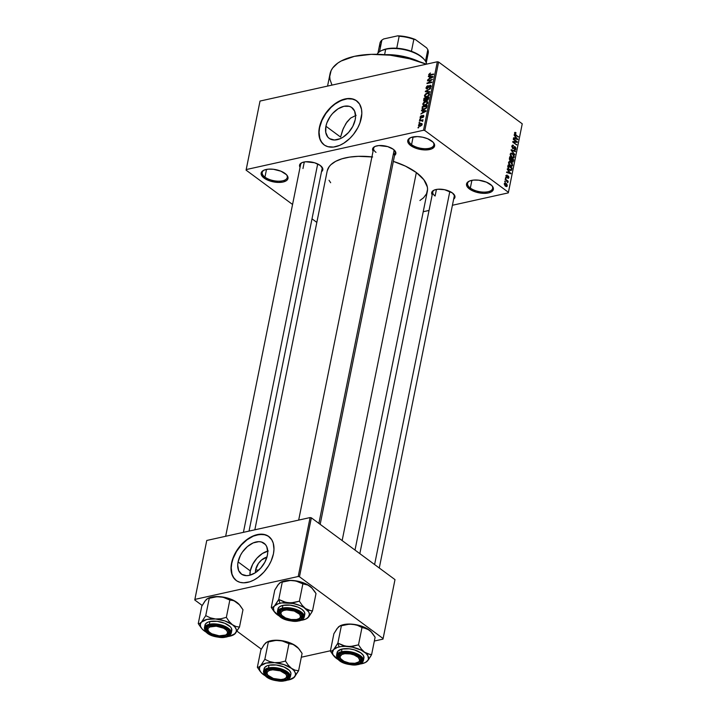 <?xml version="1.0" encoding="UTF-8"?>
<svg xmlns="http://www.w3.org/2000/svg" width="717" height="717" viewBox="0 0 717 717"><rect width="100%" height="100%" fill="white"/><g stroke="black" fill="none" stroke-linecap="round" stroke-linejoin="round"><path stroke-width="1.08" d="M411.558 144.637A12.772 5.817 -168.6 0 0 427.726 148.571A12.772 5.817 -168.6 0 0 432.987 142.091A12.772 5.817 11.4 0 1 433.857 144.995A12.772 5.817 11.4 0 1 424.984 148.697A12.772 5.817 11.4 0 1 411.558 144.637L413.117 136.92L411.558 144.637A12.772 5.817 11.4 0 1 408.815 139.94A12.772 5.817 11.4 0 1 410.742 137.61A12.772 5.817 -168.6 0 0 411.558 144.637L410.707 145.587L411.558 144.637M431.643 140.944A13.686 6.229 11.4 0 1 433.337 142.468A13.686 6.229 11.4 0 1 428.363 149.754A13.686 6.229 11.4 0 1 410.707 145.587L408.251 143.015L407.776 140.478L408.305 139.349L410.814 137.574L417.348 136.589L422.582 137.198L427.601 138.722L433.095 142.208L434.592 144.816L434.036 147.182L431.535 148.957L425.002 149.943L417.177 148.67L410.707 145.587A13.686 6.229 11.4 0 1 410.267 137.816A13.686 6.229 11.4 0 1 431.643 140.944M264.949 177.126A12.772 5.817 -168.6 0 0 281.118 181.06A12.772 5.817 -168.6 0 0 286.379 174.581A12.772 5.817 11.4 0 1 287.248 177.484A12.772 5.817 11.4 0 1 278.375 181.195A12.772 5.817 11.4 0 1 264.949 177.126L266.509 169.409L264.949 177.126A12.772 5.817 11.4 0 1 262.207 172.439A12.772 5.817 11.4 0 1 264.134 170.099A12.772 5.817 -168.6 0 0 264.949 177.126L264.098 178.076L264.949 177.126M285.034 173.433A13.686 6.229 11.4 0 1 286.728 174.966A13.686 6.229 11.4 0 1 281.754 182.252A13.686 6.229 11.4 0 1 264.098 178.076L261.149 174.204L261.696 171.838L264.206 170.072L268.292 169.158L273.338 169.257L281.001 171.22L286.495 174.706L287.983 177.305L287.436 179.671L286.406 180.657L283.045 182.019L278.393 182.432L270.569 181.168L264.098 178.076A13.686 6.229 11.4 0 1 263.668 170.314A13.686 6.229 11.4 0 1 285.034 173.433M470.334 188.051A12.772 5.817 -168.6 0 0 486.502 191.986A12.772 5.817 -168.6 0 0 491.754 185.506A12.772 5.817 11.4 0 1 492.633 188.41A12.772 5.817 11.4 0 1 483.76 192.111A12.772 5.817 11.4 0 1 470.334 188.051L471.894 180.334L470.334 188.051A12.772 5.817 11.4 0 1 467.583 183.364A12.772 5.817 11.4 0 1 469.51 181.025A12.772 5.817 -168.6 0 0 470.334 188.051L469.474 189.001L470.334 188.051M490.419 184.359A13.686 6.229 11.4 0 1 492.104 185.882A13.686 6.229 11.4 0 1 487.139 193.169A13.686 6.229 11.4 0 1 469.474 189.001L467.027 186.429L466.552 183.893L467.081 182.763L469.59 180.989L473.677 180.084L478.714 180.182L486.377 182.145L491.871 185.622L493.368 188.23L493.35 189.467L491.79 191.582L488.42 192.945L483.769 193.357L475.954 192.093L469.474 189.001A13.686 6.229 11.4 0 1 469.043 181.24A13.686 6.229 11.4 0 1 490.419 184.359M340.575 137.064L342.618 130.109L345.988 123.396L350.577 118.117L356.125 115.32L350.577 118.117L347.019 121.899L343.344 128.361L340.575 137.064L325.93 126.237L340.575 137.064M355.193 119.757A19.126 12.198 126.5 0 1 344.178 136.418A19.126 12.198 126.5 0 1 329.193 138.381A19.126 12.198 126.5 0 1 325.93 126.237L326.862 122.921L330.259 116.423L332.589 113.483L338.065 108.814L343.927 106.304L349.269 106.331L351.491 107.317L354.592 111.027L355.569 116.557L355.193 119.757L352.791 126.389L348.525 132.511L343.049 137.18L340.109 138.74L334.4 140.003L329.632 138.677L327.83 137.09L325.751 132.385L325.93 126.237A19.126 12.198 126.5 0 1 336.945 109.576A19.126 12.198 126.5 0 1 351.922 107.613A19.126 12.198 126.5 0 1 355.193 119.757M319.612 127.635A27.371 17.468 -53.5 0 0 324.183 144.933L321.315 141.742L319.818 138.354L319.074 132.215L319.612 127.635A27.371 17.468 -53.5 0 1 335.305 103.848A27.371 17.468 -53.5 0 1 356.707 100.9L353.024 99.143L347.404 98.767L341.193 100.47L334.938 104.117L330.994 107.469L325.823 113.582L321.915 120.501L319.612 127.635M361.278 118.188A27.371 17.468 126.5 0 1 345.504 142.038A27.371 17.468 126.5 0 1 324.066 144.843A27.371 17.468 126.5 0 1 319.388 127.474L321.691 120.339L325.599 113.411L330.77 107.308L336.766 102.531L345.146 98.937L351.025 98.614L355.973 100.389L359.575 104.082L361.529 109.396L361.816 113.618L359.934 122.939L357.837 127.689L353.463 134.402L349.896 138.354L343.9 143.131L339.697 145.363L333.486 147.066L327.866 146.68L324.693 145.273L322.112 143.006L319.594 138.184L318.85 132.045L319.388 127.474A27.371 17.468 126.5 0 1 335.162 103.615A27.371 17.468 126.5 0 1 356.6 100.81A27.371 17.468 126.5 0 1 361.278 118.188M301.767 162.741L301.74 162.759A11.857 5.395 11.4 0 0 300.047 167.348L299.563 166.138L300.038 164.085L302.215 162.544L305.756 161.764L314.655 162.786L320.266 165.466A11.857 5.395 11.4 0 1 321.727 166.792A11.857 5.395 11.4 0 1 321.512 171.677M393.203 154.8A10.952 4.983 -168.6 0 0 394.395 150.229A10.952 4.983 11.4 0 1 395.103 152.658M374.794 146.564L374.767 146.573A11.857 5.395 11.4 0 0 373.073 151.162L372.589 149.952L373.064 147.899L375.233 146.367L378.782 145.578L387.682 146.609L393.292 149.279A11.857 5.395 11.4 0 1 394.753 150.606A11.857 5.395 11.4 0 1 394.538 155.49M433.902 190.229L433.875 190.238A11.857 5.395 11.4 0 0 432.181 194.836L431.697 193.617L432.172 191.564L434.35 190.032L437.89 189.243L444.549 189.7L452.4 192.945A11.857 5.395 11.4 0 1 453.861 194.271A11.857 5.395 11.4 0 1 453.646 199.156M435.111 196.019L436.438 189.44L435.111 196.019A10.952 4.983 11.4 0 1 432.754 192.004A10.952 4.983 11.4 0 1 434.35 190.032M453.511 193.895A10.952 4.983 11.4 0 1 454.219 196.333L379.275 568.007M302.968 168.54L304.295 161.961L302.968 168.54M321.377 166.407A10.952 4.983 11.4 0 1 322.085 168.845M331.989 85.117L330.017 79.596L329.739 76.495L331.102 70.624L332.733 67.918L337.797 63.078L341.193 60.999L354.386 56.347L371.182 54.349L390.138 55.191L409.613 58.794L426.355 64.198A67.523 30.732 -168.6 0 0 330.017 73.896L327.561 86.094M342.143 540.573L416.353 172.555A51.095 23.258 -168.6 0 0 393.346 161.388L405.481 166.138L416.353 172.555L342.143 540.573M371.917 156.88A51.095 23.258 -168.6 0 0 327.167 171.121L254.84 529.809M266.93 557.118A12.117 7.735 126.5 0 0 255.646 569.728L255.431 572.686A12.117 7.735 126.5 0 1 255.646 569.728L258.514 570.32L255.646 569.728L258.398 563.499L261.544 560.013L267.056 557.091M268.283 550.979L262.431 553.488L256.955 558.158L252.689 564.279L250.287 570.911A19.126 12.198 -53.5 0 0 249.919 575.204L250.287 570.911L238.08 561.895L250.287 570.911A19.126 12.198 -53.5 0 1 267.719 551.113M267.351 555.406A19.126 12.198 126.5 0 1 256.327 572.076A19.126 12.198 126.5 0 1 241.351 574.039A19.126 12.198 126.5 0 1 238.08 561.895L240.482 555.263L242.418 552.072L247.383 546.578L253.164 542.912L258.873 541.649L261.427 541.989L265.442 544.553L266.751 546.686L267.728 552.215L267.351 555.406L264.949 562.047L260.683 568.16L255.207 572.838L249.346 575.348L246.558 575.661L241.79 574.335L238.68 570.624L237.703 565.086L238.08 561.895A19.126 12.198 126.5 0 1 249.104 545.234A19.126 12.198 126.5 0 1 264.08 543.271A19.126 12.198 126.5 0 1 267.351 555.406M231.77 563.293A27.371 17.468 -53.5 0 0 236.341 580.582L233.473 577.4L231.976 574.012L231.232 567.864L231.77 563.293A27.371 17.468 -53.5 0 1 247.455 539.498A27.371 17.468 -53.5 0 1 268.866 536.549L265.182 534.801L259.563 534.416L253.352 536.128L247.087 539.767L241.315 545.037L236.511 551.481L233.115 558.543L231.77 563.293M273.437 553.847A27.371 17.468 126.5 0 1 257.663 577.696A27.371 17.468 126.5 0 1 236.225 580.501A27.371 17.468 126.5 0 1 231.546 563.123L233.85 555.989L237.748 549.07L242.929 542.957L248.924 538.189L255.234 535.16L263.175 534.273L268.131 536.038L271.734 539.74L273.231 543.127L273.975 549.276L273.437 553.847L271.134 560.981L268.687 565.659L263.892 572.094L258.111 577.373L253.961 579.999L249.749 581.81L243.681 582.822L240.025 582.338L236.843 580.931L234.271 578.664L231.743 573.842L231.044 569.863L231.546 563.123A27.371 17.468 126.5 0 1 247.311 539.274A27.371 17.468 126.5 0 1 268.75 536.468A27.371 17.468 126.5 0 1 273.437 553.847M246.209 169.562L423.532 130.261L437.343 61.761L260.02 101.061L246.074 170.135L260.02 101.061L246.074 170.135L292.563 204.47L246.074 170.135L246.209 169.562L423.532 130.261L424.796 130.521L438.607 62.029L522.245 123.817L508.434 192.308L424.796 130.521L423.532 130.261L437.343 61.761L260.02 101.061L246.209 169.562M419.669 122.957L418.979 123.109L419.078 122.598L419.777 122.446L419.669 122.957L419.777 122.446L419.078 122.598L418.979 123.109L419.669 122.957M421.229 120.671L419.382 121.083L419.49 120.573L423.039 119.784L422.367 120.42L422.591 121.406L421.229 120.671L422.591 121.406L422.367 120.42L423.039 119.784L419.49 120.573L419.382 121.083L421.229 120.671M420.377 119.479L419.678 119.631L420.476 118.968L419.678 119.631L420.377 119.479M421.022 118.09L420.099 117.597L420.467 116.333L421.515 115.625L420.619 117.041L421.121 117.579L422.385 115.706L423.406 115.347L423.828 116.163L423.173 117.364L422.555 117.678L423.299 116.414L422.905 115.885L421.022 118.09L422.994 115.858L422.555 117.678L423.81 116.279L423.021 115.365L421.04 117.606L420.619 117.041L421.515 115.625L420.126 117.122L421.309 118L420.126 117.122L421.022 118.09L420.323 118.009M422.824 110.938L421.453 110.821L421.56 110.293L426.131 110.75L426.023 111.287L420.816 113.985L422.465 112.694L422.824 110.938L422.465 112.694L420.816 113.985L426.023 111.287L426.131 110.75L421.56 110.293L421.453 110.821L422.824 110.938M422.779 103.938L424.724 101.742L426.463 101.33L427.726 101.957L427.511 103.562L425.746 105.058L423.406 105.309L422.779 103.938L423.236 105.22L424.885 105.336L427.789 102.827L427.404 101.572L425.62 101.438L423.837 102.307L422.779 103.938L423.371 104.368L422.779 103.938M424.455 95.612L426.4 93.416L428.139 93.004L429.402 93.631L429.187 95.236L427.422 96.732L425.082 96.983L424.455 95.612L424.912 96.894L426.57 97.01L429.474 94.501L429.089 93.246L427.296 93.111L425.522 93.981L424.455 95.612L425.047 96.042L424.455 95.612M428.721 74.478L430.119 75.267L433.543 74.021L430.182 74.765L430.693 75.142L429.546 74.837L430.119 75.267L429.286 74.371L430.46 73.044L428.721 74.478L429.85 75.312L428.721 74.478L430.308 73.08L429.411 74.792L433.543 74.021L433.435 74.532L429.331 75.357L428.721 74.478L428.909 75.24M429.716 76.764L428.345 76.647L428.452 76.119L433.023 76.576L432.916 77.113L427.708 79.811L429.358 78.52L429.716 76.764L429.358 78.52L427.708 79.811L432.916 77.113L433.023 76.576L428.452 76.119L428.345 76.647L429.716 76.764M431.401 80.026L427.484 80.896L432.476 79.309L428.013 82.858L431.939 81.989L431.831 82.491L426.947 83.575L431.401 80.026L426.947 83.575L431.831 82.491L431.939 81.989L428.013 82.858L432.476 79.309L427.484 80.896L431.401 80.026M427.162 88.926L426.023 88.263L426.803 86.3L428.049 85.61L426.651 87.447L427.251 88.415L429.071 85.879L430.541 85.287L431.132 86.165L430.442 87.68L429.331 88.308L430.541 86.506L429.662 85.906L427.162 88.926L429.393 86.094L429.931 85.816L430.523 86.596L429.331 88.308L431.096 86.452L430.048 85.305L427.251 88.415L426.624 87.573L428.049 85.61L426.059 87.662L427.162 88.926L426.328 88.809M429.868 92.215L425.306 91.713L430.594 88.63L425.934 91.301L429.976 91.686L429.868 92.215L429.976 91.686L425.934 91.301L430.594 88.63L425.405 91.211L425.306 91.713L429.868 92.215M424.787 101.07L423.666 100.73L423.98 98.274L428.874 97.189L428.022 99.86L424.787 101.07L426.131 100.111L427.045 100.434L428.551 98.767L428.874 97.189L423.98 98.274L423.855 100.963L424.787 101.07M424.088 109.459L422.089 109.145L422.304 106.6L427.189 105.516L426.418 108.133L424.088 109.459L426.651 107.756L427.189 105.516L422.304 106.6L422.259 109.316L424.088 109.459M420.072 126.255L418.674 126.12L418.791 124.552L420.296 123.521L421.972 123.593L421.856 125.143L420.377 126.174L422.161 124.444L421.892 123.53L420.61 123.441L418.477 125.26L419.884 126.291L418.477 125.26L418.746 126.174L420.072 126.255M418.71 127.734L418.011 127.886L418.809 127.223L418.011 127.886L418.71 127.734M423.227 211.73L429.035 210.448L423.227 211.73M452.418 205.268L508.299 192.882L508.434 192.308L424.796 130.521L438.607 62.029L437.343 61.761L438.607 62.029L522.245 123.817L508.299 192.882L452.418 205.268M316.833 222.395L312.003 218.828L316.833 222.395M504.75 181.598L505.315 182.019L505.422 181.509L504.858 181.096L504.75 181.598L505.315 182.019L505.422 181.509L504.858 181.096L504.75 181.598M505.449 178.121L506.014 178.542L506.121 178.031L505.557 177.619L505.449 178.121L506.014 178.542L506.121 178.031L505.557 177.619L505.449 178.121M507.233 169.32L508.326 170.628L507.968 172.376L506.695 171.946L506.587 172.474L510.871 173.783L507.34 168.782L508.326 170.628L507.968 172.376L506.695 171.946L506.587 172.474L510.871 173.783L507.233 169.32M509.482 161.379L508.568 162.374L508.882 164.274L510.199 165.824L511.813 166.362L512.628 165.376L511.947 165.528L512.628 165.376L510.943 161.881L509.33 161.406L508.568 162.374L509.16 164.758L511.302 166.362L512.565 165.609L512.341 163.512L510.943 161.881L509.366 161.397M511.158 153.053L510.244 154.047L510.558 155.947L511.875 157.498L513.489 158.036L514.304 157.05L513.623 157.202L514.304 157.05L512.619 153.555L511.006 153.079L510.244 154.047L510.943 156.575L512.987 158.036L514.241 157.283L514.017 155.186L512.619 153.555L511.042 153.071M514.439 149.656L515.926 149.002L515.263 149.154L515.926 149.002L515.138 146.761L512.279 148.123L512.772 148.007L512.305 146.483L511.795 146.6L513.524 145.408L511.947 145.757L513.524 145.408L512.583 145.112L511.821 146.259L512.978 148.697L514.51 147.155L515.263 147.505L515.442 148.778L514.492 149.109L514.672 149.799L515.792 149.441L515.837 147.711L514.725 146.555L513.255 148.096L512.637 147.89L512.368 146.25L513.471 145.945L513.005 145.139L511.848 146.098L512.682 148.527L513.775 148.446L515.021 147.254L515.46 148.679L514.439 149.656L515.272 149.907M514.116 135.137L515.209 136.454L514.86 138.202L513.587 137.772L513.48 138.3L517.764 139.609L514.223 134.608L515.209 136.454L514.86 138.202L513.587 137.772L513.48 138.3L517.764 139.609L514.116 135.137M514.949 132.331L514.77 134.222L518.283 137.028L515.048 133.882L515.066 133.057L515.908 133.272L515.962 132.735L515.012 132.322L514.51 132.914L515.604 135.038L518.283 137.028L515.156 134.043L514.967 133.281L515.962 132.735L514.949 132.331L514.51 132.914M513.264 139.385L516.428 141.724L512.834 141.518L512.727 142.065L516.679 144.986L513.614 142.136L517.217 142.342L517.324 141.805L513.363 138.883L516.428 141.724L512.834 141.518L512.727 142.065L516.679 144.986L513.614 142.136L517.217 142.342L517.324 141.805L513.363 138.883L513.264 139.385M511.087 150.203L514.716 154.711L511.597 150.265L515.335 151.645L515.442 151.126L511.185 149.701L514.716 154.711L511.597 150.265L515.335 151.645L515.442 151.126L511.185 149.701L511.087 150.203M512.126 161.917L513.399 161.262L512.754 161.406L513.399 161.262L513.713 159.685L513.112 159.819L513.713 159.685L509.76 156.763L509.384 159.192L510.298 160.733L511.4 160.76L512.933 162.087L513.713 159.685L509.76 156.763L509.446 158.332L510.298 160.733L511.4 160.76L512.834 162.114M507.779 166.577L508.729 169.391L511.32 170.422L512.037 168.011L508.084 165.089L507.779 166.577L509.393 169.974L511.517 170.18L512.037 168.011L508.084 165.089L507.779 166.577M508.308 175.988L506.166 177.009L506.623 176.911L505.87 175.997L507.089 175.002L505.87 175.817L506.937 177.646L508.344 176.615L508.174 178.443L508.9 177.735L508.613 176.292L507.779 175.844L506.767 176.982L506.292 176.032L507.089 175.002L505.915 175.557L506.596 177.466L508.263 176.534L507.833 178.3L508.9 177.735L507.788 175.835M505.162 179.573L507.224 181.204L507.797 182.647L507.582 181.356L508.039 181.697L508.138 181.186L505.261 179.062L507.717 182.71L507.582 181.356L508.039 181.697L508.138 181.186L505.261 179.062L505.162 179.573M504.266 183.695L505.01 185.802L506.982 186.456L507.242 185.12L506.534 183.812L505.01 182.943L504.266 183.695L505.503 186.232L506.632 186.635L507.251 185.9L506.041 183.382L504.885 182.96L504.266 183.695M301.319 657.22L330.447 650.767L301.319 657.22M374.346 641.034L382.977 639.125L383.111 638.551L299.473 576.764L311.357 517.826L394.995 579.614L383.111 638.551L299.473 576.764L298.209 576.504L310.094 517.566L206.765 540.466L194.89 599.403L298.209 576.504L194.89 599.403L194.755 599.977L206.765 540.466L194.755 599.977L202.185 605.462L194.755 599.977L206.765 540.466L310.094 517.566L298.209 576.504L299.473 576.764L311.357 517.826L310.094 517.566L311.357 517.826L394.995 579.614L382.977 639.125L374.346 641.034M261.293 649.136L237.04 631.211L261.293 649.136M355.005 550.073L427.341 191.322A51.095 23.258 -168.6 0 0 416.353 172.555L423.855 179.716L427.341 187.003L427.556 189.351L426.525 193.796L423.595 197.749L419.911 200.5M433.875 190.238A11.857 5.395 11.4 0 1 452.4 192.945L454.954 196.306L454.479 198.358L453.583 199.201M374.767 146.573A11.857 5.395 11.4 0 1 393.292 149.279L395.838 152.64L394.475 155.535M301.74 162.759A11.857 5.395 11.4 0 1 320.266 165.466L322.82 168.818L321.449 171.721M330.662 182.727L329.022 180.281M327.239 170.816L329.22 166.595L330.913 164.686L335.628 161.361L341.928 158.807L349.591 157.104L358.321 156.333L372.661 156.969M225.658 536.28L300.62 164.516A10.952 4.983 11.4 0 1 302.215 162.544M375.995 152.354A10.952 4.983 11.4 0 1 373.638 148.329A10.952 4.983 11.4 0 1 375.233 146.367A10.952 4.983 -168.6 0 0 375.995 152.354M514.483 133.057L515.962 132.735L514.483 133.057M514.967 133.281L515.908 133.272M515.12 134.635L515.666 134.509L515.12 134.635M517.782 136.651L518.391 136.517L517.782 136.651M516.796 139.313L517.871 139.071L516.796 139.313M513.883 138.426L514.86 138.202L513.883 138.426M515.64 136.965L517.396 139.071L514.412 138.587L515.353 138.372L515.64 136.965L515.084 137.09L515.64 136.965L517.396 139.071L515.353 138.372L515.64 136.965M515.353 142.235L517.324 141.805L515.353 142.235M513.005 142.271L513.614 142.136L513.005 142.271M516.177 144.619L516.778 144.484L516.177 144.619M514.376 142.181L516.428 141.724L514.376 142.181M512.305 146.483L513.471 145.945M515.138 146.761L514.447 146.555M515.46 148.679L514.492 149.109M513.784 147.299L514.582 147.119L513.784 147.299M513.471 147.872L514.161 147.72L513.471 147.872M512.879 148.652L513.775 148.446L512.879 148.652M512.682 148.527L513.775 148.446M514.483 151.341L515.442 151.126L514.483 151.341M514.376 154.28L514.824 154.182L514.376 154.28M512.512 154.056L513.847 156.709L512.072 157.632L512.933 157.444L511.436 157.122L511.992 156.996L510.71 154.388L510.199 154.496L511.346 153.644L513.04 154.505L513.883 156.306L513.229 157.444L511.732 156.79L510.728 155.195L511.104 153.743L512.512 154.056M510.629 160.931L511.4 160.76L510.629 160.931M510.298 160.733L511.4 160.76M511.965 158.977L513.148 159.855L512.969 160.733L511.696 161.468L512.162 161.37L511.705 160.491L510.37 160.787L511.705 160.491L511.777 159.927L511.194 160.061L511.965 158.977L513.148 159.855L512.969 160.733L511.848 161.02L511.965 158.977M510.119 157.615L511.508 158.636L511.302 159.64L509.877 160.339L510.396 160.223L509.402 159.344L509.904 158.69L509.375 158.807L510.119 157.615L509.563 157.74L511.508 158.636L511.302 159.64L510.298 160.151L510.119 157.615M512.969 160.733L512.162 161.37M510.836 162.383L512.162 165.035L510.396 165.959L511.257 165.77L509.751 165.448L510.316 165.331L509.034 162.714L508.523 162.822L509.662 161.97L511.355 162.831L512.189 164.417L511.544 165.77L510.056 165.116L509.052 163.521L509.428 162.069L510.836 162.383M511.427 168.145L512.037 168.011L511.427 168.145M511.158 169.562L511.75 169.436L511.158 169.562M510.244 170.467L511.517 170.18L510.244 170.467M511.015 170.556L511.517 170.18M511.069 169.741L508.936 169.597L509.5 169.472L508.147 168.647L508.254 166.855L507.726 166.971L508.443 165.941L511.472 168.181L511.069 169.741L509.5 169.472L508.577 168.549L508.443 165.941L507.887 166.066L511.472 168.181L511.069 169.741L509.697 170.18M509.904 173.487L510.979 173.245L509.904 173.487M506.991 172.6L507.968 172.376L506.991 172.6M508.747 171.139L510.504 173.245L507.519 172.761L508.47 172.546L508.747 171.139L508.192 171.264L508.747 171.139L510.504 173.245L508.47 172.546L508.747 171.139M507.089 175.002L505.915 175.557M506.319 175.898L507.036 175.548M506.247 177.117L506.82 176.991M507.869 177.968L508.9 177.735L507.869 177.968M507.833 178.3L508.9 177.735M508.478 177.449L507.887 177.762M506.372 177.278L507.708 176.982L506.372 177.278M506.596 177.466L507.708 176.982M505.512 178.166L506.121 178.031L505.512 178.166M507.34 181.365L508.138 181.186L507.34 181.365M507.493 182.441L507.968 182.342L507.493 182.441M504.813 181.643L505.422 181.509L504.813 181.643M505.27 183.561L506.041 183.382L505.27 183.561M505.566 186.268L507.251 185.9L505.566 186.268M504.678 184.018L505.584 183.669L506.838 185.183L505.575 185.703L504.678 184.018L505.942 183.893L506.838 185.578L505.028 185.828L505.575 185.703L504.23 184.117L505.073 183.561L504.266 183.74M512.144 157.686L512.933 157.444M511.302 159.64L510.396 160.223M510.468 166.012L511.257 165.77M506.838 185.578L505.521 186.241M429.546 74.837L429.286 74.371M429.277 76.728L428.452 76.119L429.277 76.728M430.254 76.809L432.736 77.203L430.299 78.467L430.254 76.809L429.967 78.216L432.459 76.997L430.254 76.809M428.094 80.761L427.592 80.394L428.094 80.761M428.524 83.226L428.013 82.858L428.524 83.226M427.601 83.432L427.054 83.029L427.601 83.432M427.251 88.415L426.624 87.573M431.132 86.112L430.048 85.305L431.132 86.112M430.854 85.422L430.048 85.305M429.931 85.816L430.523 86.596M426.212 91.812L425.405 91.211L426.212 91.812M426.687 91.866L425.934 91.301L426.687 91.866M427.466 91.946L426.66 91.355L427.466 91.946M427.852 93.524L427.296 93.111L427.852 93.524M427.189 93.622L428.623 93.694L429.331 94.949L428.9 94.635L428.192 96.302L426.687 96.499L427.153 96.84L425.315 96.401L425.029 95.478L426.866 93.703L425.244 94.94L425.253 96.347L426.965 96.428L428.641 95.244L428.766 93.837L427.189 93.622M424.885 100.559L426.167 98.274L423.98 98.274L426.642 98.623L426.167 98.274L426.49 99.663L425.961 99.278L424.885 100.559L425.315 100.882L424.186 100.237L424.455 98.65L424.186 100.237L424.885 100.559L424.186 100.237M426.131 100.111L427.045 100.434M427.063 99.941L428.192 97.826L426.732 98.148L428.667 98.175L428.192 97.826L428.479 99.045L428.022 98.704L427.063 99.941L427.493 100.263L426.481 99.618L426.732 98.148L426.481 99.618L427.063 99.941L426.481 99.618M426.176 101.85L425.62 101.438L426.176 101.85L425.504 101.948L426.947 102.029L427.655 103.275L427.224 102.961L426.507 104.628L425.002 104.825L425.468 105.166L423.639 104.727L423.353 103.804L425.504 101.948L423.371 103.714L424.07 104.897L426.248 104.306L427.251 102.594L426.158 101.85M422.806 106.976L422.304 106.6L422.806 106.976M423.039 109.011L426.463 108.07L424.195 108.948L424.67 109.298L423.039 109.011L423.738 109.522L422.752 108.885L422.77 106.976L426.991 106.501L426.516 106.152L426.794 107.389L426.337 107.048L426.095 107.792L426.516 106.152L422.77 106.976L422.573 108.652L423.63 109.54M422.385 110.902L421.56 110.293L422.385 110.902M423.362 110.983L425.844 111.377L423.406 112.641L423.362 110.983L423.075 112.39L425.566 111.171L423.362 110.983M421.04 117.606L420.619 117.041M423.846 115.966L423.021 115.365L423.846 115.966M423.81 116.279L423.021 115.365M422.994 115.858L423.299 116.414M420.279 119.497L419.777 119.13L420.279 119.497M419.992 120.949L419.49 120.573L419.992 120.949M422.887 120.806L422.367 120.42L422.887 120.806M422.878 120.886L422.367 120.42M419.579 122.974L419.078 122.598L419.579 122.974M421.229 123.898L420.61 123.441L421.229 123.898M422.152 124.498L420.503 123.942L422.035 124.821L420.144 125.753L420.601 126.093L418.988 125.161L420.503 123.942L419.221 124.668L419.176 125.699L418.988 125.161M418.62 127.751L418.11 127.384L418.62 127.751M419.956 126.282L419.167 125.699L420.798 125.529L421.659 124.543M415.717 60.488A38.324 17.441 -168.6 0 0 388.587 55.021A38.324 17.441 11.4 0 1 415.717 60.488M419.176 61.59A37.409 17.029 -168.6 0 0 384.966 54.689L392.154 54.815L402.954 56.311L413.422 59.242L419.759 61.859M275.534 604.691L274.512 605.919A18.364 8.353 11.4 0 1 280.015 603.239L278.761 599.457L274.512 605.919L272.729 607.272L271.277 607.424L274.772 590.082L277.99 584.848L280.795 582.267L282.256 582.114L278.761 599.457L275.534 604.691M299.159 618.592A10.952 4.983 -168.6 0 0 300.934 613.761A10.952 4.983 11.4 0 1 301.642 616.19A10.952 4.983 11.4 0 1 299.159 618.592L296.515 619.506L291.093 619.515L285.545 617.946L281.754 615.32A10.038 4.571 11.4 0 1 286.657 609.952A10.038 4.571 11.4 0 1 299.742 614.326L300.683 613.519L299.742 614.326L300.504 617.122L299.15 618.601A10.952 4.983 11.4 0 0 301.642 616.19A10.952 4.983 11.4 0 0 300.934 613.761A10.952 4.983 -168.6 0 1 299.634 618.386L298.747 618.816A10.038 4.571 11.4 0 1 281.835 615.41A10.038 4.571 11.4 0 1 281.754 615.32L280.876 613.42L281.494 611.735L283.529 610.517L286.657 609.952L294.212 611.027L299.742 614.326A10.038 4.571 11.4 0 1 298.747 618.816M298.093 620.25L297.752 619.21L298.093 620.25L296.184 620.537L289.525 620.088L281.673 616.835L279.549 614.603L279.137 612.408L280.49 610.579L283.403 609.396A11.857 5.395 11.4 0 1 301.292 614.137A11.857 5.395 11.4 0 1 298.093 620.25A11.857 5.395 11.4 0 1 282.713 617.525A11.857 5.395 11.4 0 1 281.297 610.104A11.857 5.395 11.4 0 1 283.403 609.396L291.971 609.567L299.823 612.811L301.947 615.043L302.359 617.238L301.006 619.067L298.093 620.25M304.788 614.424L304.313 611.888L301.866 609.316L297.824 607.102L290.161 605.139L282.91 605.381L282.373 608.088L277.425 611.637A13.686 6.229 11.4 0 1 282.373 608.088L282.91 605.381A13.686 6.229 -168.6 0 0 277.972 608.93L277.425 611.637C277.757 619.622 291.353 622.087 299.106 620.895L298.89 620.832C294.597 622.231 288.53 620.967 280.697 617.05C276.753 612.273 277.398 609.522 282.615 608.814L282.373 608.088A13.686 6.229 11.4 0 1 297.197 609.773A13.686 6.229 11.4 0 1 304.259 617.05L302.18 612.721L295.001 608.984L282.373 608.088L282.615 608.814L278.393 611.063L277.873 613.34L279.298 615.84L284.577 619.183L289.39 620.653L296.766 621.155L302.117 619.524L303.103 618.583L303.632 616.315L300.799 612.596L294.588 609.629L287.078 608.419L282.615 608.814C286.899 607.416 292.966 608.679 300.799 612.596C304.743 617.382 304.098 620.124 298.89 620.832L299.106 620.895C301.606 620.438 303.327 619.156 304.259 617.05L304.806 614.344A13.686 6.229 -168.6 0 0 297.743 607.066A13.686 6.229 -168.6 0 0 282.91 605.381L279.549 606.743L277.99 608.85L277.972 610.086M312.361 588.451A18.364 8.353 -168.6 0 0 312.209 588.272A18.364 8.353 -168.6 0 0 309.941 586.228A18.364 8.353 -168.6 0 0 293.065 580.501A18.364 8.353 -168.6 0 0 281.261 582.034L286.442 580.6L293.065 580.501L298.218 581.639L302.87 583.853L299.374 601.196L291.308 602.854L285.931 602.405L278.761 599.457L282.256 582.114L290.313 580.456L297.779 581.191L306.517 584.158L311.617 587.671L316.009 593.551L312.504 610.893L310.748 610.741L305.442 608.527L302.198 605.336L299.374 601.196L302.87 583.853L308.193 585.144L312.406 588.505M306.473 618.717L309.269 616.154L312.504 610.893L316.009 593.551L314.646 591.4L311.617 587.671L308.193 585.144L302.87 583.853L295.691 580.904L290.313 580.456L280.795 582.267M278.313 584.57L274.772 590.082L271.277 607.424L274.925 612.533M274.1 611.565L271.277 607.424L272.729 607.272L274.512 605.919A18.364 8.353 11.4 0 0 275.077 612.703A18.364 8.353 11.4 0 0 277.345 614.756A18.364 8.353 11.4 0 0 279.289 616.028L274.055 611.296L273.41 607.899L274.512 605.919L278.277 603.714L281.951 602.898L293.28 603.499L300.02 605.542L303.838 607.451L308.722 611.977L309.466 614.281L308.265 617.355L306.016 618.95L300.835 620.375A18.364 8.353 11.4 0 0 306.016 618.941L306.643 618.637M279.944 582.769L279.012 583.62L280.006 582.769M281.261 614.756A10.952 4.983 11.4 0 1 280.177 611.861A10.952 4.983 11.4 0 1 281.772 609.898A10.952 4.983 -168.6 0 0 281.261 614.756A10.952 4.983 11.4 0 1 281.1 614.568L281.754 615.32L281.1 614.568A10.952 4.983 11.4 0 1 280.177 611.861A10.952 4.983 11.4 0 1 281.772 609.898A10.952 4.983 -168.6 0 0 281.1 614.568A10.952 4.983 -168.6 0 0 281.181 614.666A10.952 4.983 -168.6 0 0 281.261 614.756M307.324 618.224L308.265 617.355A18.364 8.353 11.4 0 1 306.016 618.941M311.411 612.847L312.504 610.893L308.955 610.328L305.442 608.527A18.364 8.353 11.4 0 1 308.265 617.355L311.411 612.847M288.566 602.809A18.364 8.353 11.4 0 1 305.442 608.527L302.198 605.336L299.374 601.196L294.033 602.558L288.566 602.809L283.412 601.671L278.761 599.457L280.015 603.239A18.364 8.353 11.4 0 1 288.566 602.809M318.886 523.392L394.171 150.005L318.886 523.392M208.513 631.229A10.952 4.983 11.4 0 1 207.15 628.047A10.952 4.983 11.4 0 1 208.746 626.075A10.952 4.983 -168.6 0 0 208.513 631.229A10.952 4.983 11.4 0 1 207.15 628.047A10.952 4.983 11.4 0 1 208.746 626.075A10.952 4.983 -168.6 0 0 208.154 630.852L208.808 631.587A10.038 4.571 11.4 0 1 211.443 626.434A10.038 4.571 11.4 0 1 223.605 628.209L224.116 627.429L223.605 628.209L216.265 626.192L209.785 626.99L208.136 628.37L207.957 630.144L209.256 632.053L211.847 633.81A10.038 4.571 11.4 0 1 208.808 631.587M243.413 532.346L317.694 163.96L243.413 532.346M225.721 635.002A10.038 4.571 11.4 0 1 211.847 633.81L219.187 635.827L225.667 635.029L227.307 633.649L227.495 631.874L226.196 629.965L223.605 628.209A10.038 4.571 11.4 0 1 225.721 635.002L226.608 634.572A10.952 4.983 -168.6 0 0 227.907 629.938A10.952 4.983 11.4 0 1 228.615 632.376A10.952 4.983 11.4 0 1 226.133 634.778A10.952 4.983 -168.6 0 0 227.907 629.938A10.952 4.983 11.4 0 1 228.615 632.376A10.952 4.983 11.4 0 1 226.133 634.778M356.25 654.917L355.74 655.697A10.038 4.571 11.4 0 1 357.855 662.481A10.038 4.571 11.4 0 1 343.981 661.289L349.385 663.055L354.951 663.279L358.796 661.89L359.728 660.276L358.33 657.444L354.073 654.962L350.335 653.931L344.769 653.707L341.919 654.469L339.992 656.7L340.557 658.582L343.981 661.289A10.038 4.571 11.4 0 1 340.942 659.075A10.038 4.571 11.4 0 1 343.577 653.913A10.038 4.571 11.4 0 1 355.74 655.697L356.25 654.917M357.855 662.481L358.742 662.051A10.952 4.983 -168.6 0 0 360.042 657.426A10.952 4.983 11.4 0 1 360.759 659.855A10.952 4.983 11.4 0 1 358.267 662.266A10.952 4.983 -168.6 0 0 360.042 657.426A10.952 4.983 11.4 0 1 360.759 659.855A10.952 4.983 11.4 0 1 358.267 662.266M449.828 191.439L374.597 564.548L449.828 191.439M340.647 658.708A10.952 4.983 11.4 0 1 339.284 655.535A10.952 4.983 11.4 0 1 340.889 653.563L342.511 653.062A11.857 5.395 11.4 0 1 360.4 657.803A11.857 5.395 11.4 0 1 357.209 663.915L348.641 663.754L340.781 660.5L338.666 658.269L338.245 656.073L340.889 653.563A10.952 4.983 -168.6 0 0 340.647 658.708A10.952 4.983 11.4 0 1 339.284 655.535A10.952 4.983 11.4 0 1 340.889 653.563A10.952 4.983 -168.6 0 0 340.288 658.331L340.942 659.075M286.773 673.371L285.832 674.177A10.038 4.571 11.4 0 1 284.828 678.667A10.038 4.571 11.4 0 1 267.916 675.262A10.038 4.571 11.4 0 1 267.844 675.172L267.19 674.419A10.952 4.983 -168.6 0 0 267.271 674.518A10.952 4.983 -168.6 0 0 267.351 674.607A10.952 4.983 11.4 0 1 267.19 674.419A10.952 4.983 11.4 0 1 266.267 671.712A10.952 4.983 11.4 0 1 267.862 669.741A10.952 4.983 -168.6 0 0 267.19 674.419L267.844 675.172L266.966 673.272L267.584 671.578L269.61 670.368L272.738 669.803L280.302 670.879L285.832 674.177L286.71 676.077L286.092 677.771L284.057 678.99L280.93 679.546L273.374 678.47L267.844 675.172A10.038 4.571 11.4 0 1 272.738 669.803A10.038 4.571 11.4 0 1 285.832 674.177L286.773 673.371M284.828 678.667L285.716 678.237A10.952 4.983 -168.6 0 0 287.024 673.613A10.952 4.983 11.4 0 1 287.732 676.041A10.952 4.983 11.4 0 1 285.241 678.443A10.952 4.983 -168.6 0 0 287.024 673.613A10.952 4.983 11.4 0 1 287.732 676.041A10.952 4.983 11.4 0 1 285.241 678.443M386.409 48.89A24.638 11.212 -168.6 0 0 382.044 50.36L388.757 48.469L396.743 48.227A24.638 11.212 -168.6 0 0 386.409 48.89L385.683 49.267L386.409 48.89M382.044 50.36L381.157 50.79A25.552 11.624 11.4 0 1 385.683 49.267A25.552 11.624 -168.6 0 0 377.061 54.313M384.599 54.662L385.683 49.267L384.599 54.662M380.333 46.766A24.638 11.212 11.4 0 1 381.874 40.107L379.535 51.723L381.874 40.107L383.694 38.942L397.657 35.85L399.145 36.28A24.638 11.212 11.4 0 1 413.843 39.336L411.433 51.283L418.576 54.671L423.586 58.758A24.638 11.212 -168.6 0 0 411.433 51.283A24.638 11.212 -168.6 0 0 396.743 48.227A24.638 11.212 11.4 0 1 411.433 51.283L413.843 39.336L415.34 39.525L426.642 47.878L427.825 49.661L425.495 61.205L427.825 49.661A24.638 11.212 11.4 0 1 426.525 56.078M426.597 64.145A25.552 11.624 -168.6 0 0 411.576 51.732A25.552 11.624 -168.6 0 0 385.683 49.267A25.552 11.624 11.4 0 1 424.204 59.475A25.552 11.624 11.4 0 1 426.597 64.145M377.967 53.067L379.929 43.343A24.638 11.212 -168.6 0 1 381.874 40.107L383.694 38.942L397.657 35.85L399.145 36.28L396.743 48.227L399.145 36.28A24.638 11.212 -168.6 0 1 413.843 39.336L415.34 39.525L426.642 47.878L427.825 49.661A24.638 11.212 -168.6 0 1 428.228 53.085L426.265 62.809M397.657 35.85L406.682 36.899L415.34 39.525A23.724 10.8 -168.6 0 0 397.657 35.85M205.286 600.756L201.746 606.268L198.25 623.602L201.746 606.268L204.963 601.034L207.769 598.444L214.571 596.938L220.038 596.687A18.364 8.353 -168.6 0 0 211.488 597.118L209.23 598.301L217.296 596.643L222.673 597.091L229.843 600.039L226.348 617.382L221.006 618.744L215.539 618.986L210.386 617.857L205.734 615.643L201.495 622.105L199.711 623.458L198.25 623.602L201.898 628.71M233.446 634.904L235.239 633.541A18.364 8.353 11.4 0 1 232.998 635.128A18.364 8.353 11.4 0 1 229.745 636.221L227.809 636.562A18.364 8.353 11.4 0 0 229.745 636.221L235.239 633.541L239.487 627.079L242.982 609.737L239.487 627.079L235.938 626.515L232.416 624.713L229.171 621.514L226.348 617.382L229.843 600.039L233.401 600.604L236.915 602.405L240.159 605.605L242.982 609.737L239.182 604.458A18.364 8.353 -168.6 0 0 236.915 602.405L239.379 604.691M225.075 636.436A11.857 5.395 11.4 0 1 209.687 633.711A11.857 5.395 11.4 0 1 208.28 626.291A11.857 5.395 11.4 0 1 210.377 625.582L216.659 625.376L223.301 627.07L228.06 630.091L229.332 633.425L226.697 635.943L223.157 636.723L218.793 636.642L212.151 634.939L208.647 633.021L206.093 629.669L207.464 626.766L210.377 625.582A11.857 5.395 11.4 0 1 228.266 630.324A11.857 5.395 11.4 0 1 225.075 636.436L224.726 635.396L225.075 636.436M231.761 630.61L231.286 628.074L230.291 626.766L224.797 623.279L217.134 621.325L209.893 621.558A13.686 6.229 -168.6 0 1 224.717 623.252A13.686 6.229 -168.6 0 1 231.779 630.53L231.241 633.236L229.153 628.908L221.974 625.17L209.346 624.265L209.588 625C213.881 623.602 219.94 624.865 227.773 628.782C231.716 633.559 231.08 636.311 225.864 637.019L230.076 634.769L230.605 632.493L229.171 629.992L223.901 626.649L219.079 625.179L211.703 624.677L207.778 625.547L204.865 628.334L206.281 632.018L211.551 635.37L218.909 637.243L225.864 637.019C221.571 638.417 215.512 637.153 207.67 633.236C203.736 628.459 204.372 625.708 209.588 625L209.346 624.265A13.686 6.229 11.4 0 1 224.17 625.959A13.686 6.229 11.4 0 1 231.241 633.236C230.247 635.379 228.526 636.66 226.079 637.072L226.249 636.929M226.079 637.072C218.326 638.273 204.73 635.809 204.408 627.823A13.686 6.229 11.4 0 1 209.346 624.265L204.408 627.823L204.954 625.116A13.686 6.229 -168.6 0 1 209.893 621.558L209.346 624.265L209.893 621.558L208.011 622.132L205.501 623.907L204.954 626.273M234.298 634.402L239.487 627.079L235.938 626.515L232.416 624.713L234.88 626.99L236.225 629.329L236.341 631.56L235.239 633.541A18.364 8.353 11.4 0 0 232.416 624.713L229.171 621.514L226.348 617.382L221.006 618.744L215.539 618.986L224.851 620.922L232.416 624.713A18.364 8.353 11.4 0 0 215.539 618.986L210.386 617.857L205.734 615.643L209.23 598.301L205.734 615.643L201.495 622.105L206.989 619.416L215.539 618.986A18.364 8.353 11.4 0 0 201.495 622.105L199.711 623.458L198.25 623.602L201.083 627.751M204.318 630.933A18.364 8.353 11.4 0 1 202.051 628.89A18.364 8.353 11.4 0 1 201.495 622.105L200.393 624.086L200.509 626.317L201.853 628.657L204.318 630.933A18.364 8.353 11.4 0 0 206.263 632.215L202.642 629.499L206.066 632.027M206.917 598.946L205.985 599.806L206.98 598.955M207.769 598.444L211.488 597.118A18.364 8.353 -168.6 0 0 208.235 598.211L215.512 596.598L224.753 597.378L233.491 600.344L239.55 604.879M236.915 602.405A18.364 8.353 -168.6 0 0 220.038 596.687L225.192 597.826L229.843 600.039L233.401 600.604L236.915 602.405M334.651 648.356L333.629 649.584A18.364 8.353 11.4 0 1 339.132 646.904L337.868 643.122L333.629 649.584L331.846 650.937L330.385 651.09L333.88 633.747L337.107 628.513L339.903 625.932L341.364 625.78L337.868 643.122L334.651 648.356M357.209 663.915L356.86 662.875L357.209 663.915A11.857 5.395 11.4 0 1 341.821 661.199A11.857 5.395 11.4 0 1 340.414 653.77A11.857 5.395 11.4 0 1 342.511 653.062L351.079 653.232L358.939 656.476L361.054 658.708L361.476 660.904L360.122 662.732L357.209 663.915M363.904 658.089L363.42 655.562L360.974 652.981L354.503 649.898L349.269 648.813L342.027 649.046L341.48 651.753L336.542 655.311A13.686 6.229 11.4 0 1 341.48 651.753L342.027 649.046A13.686 6.229 -168.6 0 0 337.089 652.604L336.542 655.311C336.865 663.297 350.461 665.752 358.213 664.56L357.998 664.507C353.705 665.896 347.646 664.641 339.804 660.716C335.87 655.938 336.506 653.187 341.722 652.479L341.48 651.753A13.686 6.229 11.4 0 1 356.304 653.438A13.686 6.229 11.4 0 1 363.376 660.716L361.296 656.387L354.108 652.649L341.48 651.753L341.722 652.479L337.51 654.729L336.981 657.005L338.415 659.506L343.685 662.849L351.043 664.731L357.998 664.507L362.21 662.248L362.739 659.981L359.916 656.261L356.035 654.128L348.677 652.255L341.722 652.479C346.015 651.081 352.074 652.345 359.916 656.261C363.851 661.047 363.214 663.79 357.998 664.507L358.213 664.56C360.723 664.103 362.443 662.822 363.376 660.716L363.922 658.009A13.686 6.229 -168.6 0 0 356.851 650.731A13.686 6.229 -168.6 0 0 342.027 649.046L337.635 651.386L337.089 653.761M340.378 625.699L345.558 624.265L352.172 624.175L357.326 625.305L361.986 627.518L358.491 644.861L350.425 646.519L345.047 646.071L337.868 643.122L341.364 625.78L349.43 624.131L356.896 624.865L365.625 627.823L370.734 631.345L375.116 637.225L371.621 654.558L369.864 654.406L364.55 652.192L361.314 649.002L358.491 644.861L361.986 627.518L367.31 628.809L371.514 632.17M365.589 662.383L368.386 659.819L371.621 654.558L375.116 637.225L372.293 633.084L369.049 629.893A18.364 8.353 -168.6 0 0 352.172 624.175L357.326 625.305L369.049 629.893A18.364 8.353 -168.6 0 1 371.316 631.937L371.693 632.367M337.42 628.235L333.88 633.747L330.385 651.09L334.032 656.198M333.217 655.23L330.385 651.09L331.846 650.937L333.629 649.584A18.364 8.353 11.4 0 0 334.185 656.369A18.364 8.353 11.4 0 0 336.452 658.421A18.364 8.353 11.4 0 0 338.406 659.694L333.172 654.971L332.428 652.658L333.629 649.584L337.393 647.379L341.059 646.573L345.37 646.349L352.397 647.164L361.135 650.122L365.921 653.312L367.839 655.643L368.484 659.048L367.382 661.029L365.123 662.616L359.943 664.041M339.06 626.434L338.128 627.285L339.114 626.434M366.432 661.89L367.382 661.029A18.364 8.353 11.4 0 1 365.132 662.616A18.364 8.353 11.4 0 1 359.961 664.041M370.528 656.512L371.621 654.558L368.072 653.994L364.55 652.192A18.364 8.353 11.4 0 1 367.382 661.029L370.528 656.512M347.682 646.474A18.364 8.353 11.4 0 1 364.55 652.192L361.314 649.002L358.491 644.861L353.149 646.223L347.682 646.474L342.52 645.336L337.868 643.122L339.132 646.904A18.364 8.353 11.4 0 1 347.682 646.474M339.903 625.932L346.705 624.417L352.172 624.175A18.364 8.353 -168.6 0 0 340.369 625.699L339.741 626.004M264.394 644.422L260.854 649.934L257.358 667.276L260.854 649.934L264.08 644.7L266.885 642.118L273.679 640.604L279.155 640.353A18.364 8.353 -168.6 0 0 270.605 640.783L268.337 641.966L276.403 640.308L281.781 640.756L288.96 643.705L285.465 661.047L280.123 662.409L274.656 662.66L269.502 661.522L264.842 659.308L260.603 665.77L258.819 667.124L257.358 667.276L261.006 672.376M292.563 678.569L294.355 677.207A18.364 8.353 11.4 0 1 292.106 678.793A18.364 8.353 11.4 0 1 288.852 679.895L286.925 680.227A18.364 8.353 11.4 0 0 288.852 679.895L294.355 677.207L298.595 670.745L302.09 653.402L298.595 670.745L295.046 670.18L291.532 668.378L288.288 665.179L285.465 661.047L288.96 643.705L292.509 644.269L296.022 646.071L299.267 649.27L302.09 653.402L298.29 648.123A18.364 8.353 -168.6 0 0 296.022 646.071L298.487 648.356M267.862 669.741A10.952 4.983 -168.6 0 0 267.351 674.607A10.952 4.983 11.4 0 1 266.267 671.712A10.952 4.983 11.4 0 1 267.862 669.741L271.402 668.961L275.767 669.042L284.308 671.641L287.167 673.765L288.467 676.014L287.096 678.918L284.183 680.101A11.857 5.395 11.4 0 1 268.803 677.377A11.857 5.395 11.4 0 1 267.387 669.956A11.857 5.395 11.4 0 1 269.493 669.248A11.857 5.395 11.4 0 1 287.374 673.989A11.857 5.395 11.4 0 1 284.183 680.101L277.9 680.308L269.368 677.708L266.5 675.593L265.209 673.335L265.684 671.282L267.862 669.741M283.833 679.062L284.183 680.101L283.833 679.062M290.878 674.276L290.896 673.039L289.399 670.431L283.905 666.953L276.251 664.991L269 665.224A13.686 6.229 -168.6 0 1 283.833 666.918A13.686 6.229 -168.6 0 1 290.896 674.195L290.349 676.902L288.27 672.573L281.082 668.836L268.454 667.939L268.696 668.665C272.989 667.267 279.056 668.531 286.89 672.447C290.824 677.224 290.188 679.976 284.972 680.684L288.198 679.375L289.184 678.434L289.713 676.167L288.288 673.666L283.009 670.314L275.651 668.441L270.82 668.343L266.894 669.212L263.973 671.999L265.389 675.692L270.659 679.035L278.017 680.908L284.972 680.684C280.688 682.082 274.62 680.818 266.787 676.902C262.843 672.125 263.48 669.373 268.696 668.665L268.454 667.939A13.686 6.229 11.4 0 1 283.287 669.624A13.686 6.229 11.4 0 1 290.349 676.902C289.363 679.044 287.642 680.325 285.187 680.747L285.366 680.594M285.187 680.747C277.443 681.939 263.838 679.474 263.515 671.488A13.686 6.229 11.4 0 1 268.454 667.939L263.515 671.488L264.062 668.782A13.686 6.229 -168.6 0 1 269 665.224L268.454 667.939L269 665.224L267.118 665.797L264.609 667.572L264.062 669.938M293.405 678.076L298.595 670.745L295.046 670.18L291.532 668.378L293.997 670.655L295.332 672.994L295.458 675.226L294.355 677.207A18.364 8.353 11.4 0 0 291.532 668.378L288.288 665.179L285.465 661.047L280.123 662.409L274.656 662.66L283.959 664.596L291.532 668.378A18.364 8.353 11.4 0 0 274.656 662.66L269.502 661.522L264.842 659.308L268.337 641.966L264.842 659.308L260.603 665.77L266.106 663.091L274.656 662.66A18.364 8.353 11.4 0 0 260.603 665.77L258.819 667.124L257.358 667.276L260.19 671.417M263.426 674.607A18.364 8.353 11.4 0 1 261.158 672.555A18.364 8.353 11.4 0 1 260.603 665.77L259.5 667.751L259.626 669.983L260.961 672.322L263.426 674.607A18.364 8.353 11.4 0 0 265.38 675.88L261.759 673.164L265.182 675.692M266.034 642.62L265.102 643.472L266.088 642.62M266.885 642.118L270.605 640.783A18.364 8.353 -168.6 0 0 267.342 641.885L274.629 640.263L283.869 641.043L292.608 644.009L298.666 648.544M296.022 646.071A18.364 8.353 -168.6 0 0 279.155 640.353L284.308 641.491L288.96 643.705L292.509 644.269L296.022 646.071M395.354 151.421L320.167 524.333M322.336 167.608L249.041 531.1M515.2 132.977L514.474 133.138M512.834 145.766L511.875 145.981M515.057 149.27L514.465 149.405M511.346 153.644L510.289 153.877M512.583 161.504L511.848 161.666M510.871 160.384L510.083 160.554M509.662 161.97L508.613 162.203M506.632 175.45L505.897 175.611M506.856 176.991L506.247 177.126M508.075 176.481L507.116 176.696M429.393 74.783L430.066 75.276M426.776 88.352L427.44 88.836M430.379 85.879L431.105 86.407M428.623 93.694L429.501 94.339M425.315 96.401L426.221 97.073M426.624 99.905L427.251 100.371M424.339 100.514L425.011 101.007M426.947 102.029L427.816 102.665M423.639 104.727L424.545 105.399M420.727 117.561L421.318 118M423.218 115.885L423.801 116.315M422.143 120.671L422.779 121.137M281.261 582.034L280.634 582.338M298.675 520.094L373.638 148.329M281.181 614.666L281.835 615.41M432.754 192.004L359.835 553.641M267.271 674.518L267.916 675.262M424.204 59.475L423.559 58.731M233.625 634.823L232.998 635.128M207.607 598.525L208.235 598.211M365.132 662.616L365.76 662.302M292.733 678.488L292.106 678.793M266.715 642.19L267.342 641.885"/></g></svg>
